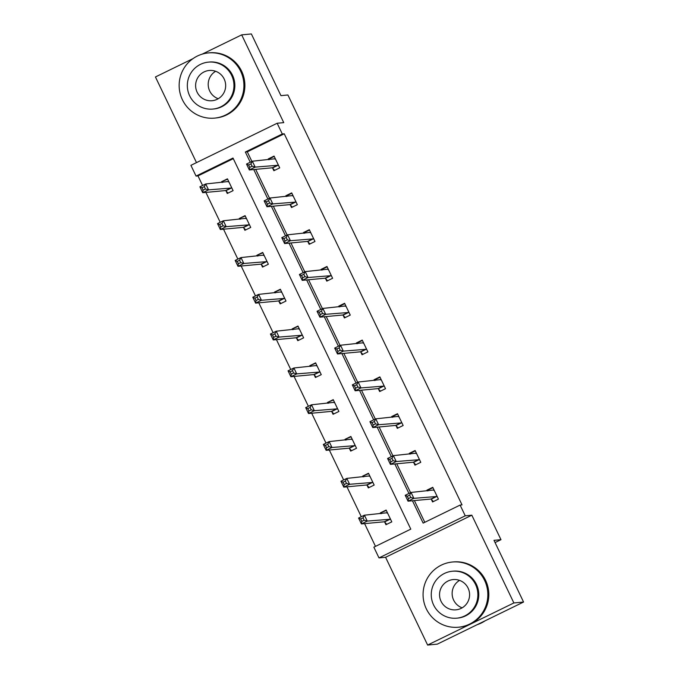 <?xml version="1.0" encoding="UTF-8"?>
<svg xmlns="http://www.w3.org/2000/svg" width="679" height="679" viewBox="0 0 679 679"><rect width="100%" height="100%" fill="white"/><g stroke="black" fill="none" stroke-linecap="round" stroke-linejoin="round"><path stroke-width="1.02" d="M277.159 123.247L283.746 122.627L241.69 34.867L251.374 33.95L280.936 95.646L287.904 94.984L500.975 539.686L493.998 540.348L523.56 602.035L437.31 644.133L427.626 645.05L513.876 602.952L471.829 515.191L465.242 515.811L378.992 557.909L373.849 547.172L410.795 529.136L232.999 158.046L196.053 176.082L190.909 165.345L277.159 123.247L282.303 133.975L245.348 152.011L250.245 162.23M523.56 602.035L513.876 602.952M241.69 34.867L202.189 54.142M192.98 58.64L155.44 76.965L196.486 162.62M471.829 515.191L385.579 557.289L427.626 645.05M385.579 557.289L378.992 557.909M233.296 158.665L197.988 175.895L202.588 185.503M205.898 192.412L220.217 222.305M223.535 229.213L237.854 259.106M241.164 266.015L255.482 295.908M258.801 302.817L273.119 332.71M276.429 339.619L290.748 369.512M294.066 376.429L308.385 406.314M311.695 413.231L326.013 443.115M329.332 450.033L343.65 479.926M346.961 486.835L361.287 516.727M364.598 523.636L375.487 546.374M197.988 175.895L196.053 176.082M495.067 542.572L500.975 539.686M290.256 204.888L291.52 207.528L297.343 204.685L291.698 192.887L285.867 195.73L286.224 196.486M325.521 278.492L326.786 281.131L332.608 278.288L326.964 266.491L321.133 269.334L321.49 270.089M360.787 352.095L362.051 354.735L367.882 351.892L362.23 340.094L356.399 342.937L356.764 343.693M396.052 425.708L397.317 428.347L403.148 425.495L397.495 413.706L391.664 416.55L392.029 417.296M431.318 499.311L432.582 501.951L438.413 499.107L432.761 487.31L426.93 490.153L427.295 490.909M412.45 500.762L423.153 523.11L460.099 505.074L462.034 504.896L284.238 133.797L247.292 151.833L251.892 161.432M255.686 169.36L269.521 198.234M273.314 206.161L287.158 235.036M290.952 242.963L304.786 271.838M308.58 279.765L322.423 308.648M326.217 316.567L340.052 345.45M343.854 353.369L357.689 382.252M361.483 390.17L375.317 419.053M379.12 426.972L392.954 455.855M396.748 463.782L410.583 492.657M414.385 500.584L424.791 522.312M413.689 462.509L414.954 465.149L420.776 462.306L415.124 450.508L409.301 453.351L409.658 454.107M378.415 388.897L379.68 391.537L385.511 388.694L379.858 376.896L374.036 379.748L374.392 380.495M343.15 315.294L344.414 317.933L350.245 315.09L344.593 303.292L338.77 306.136L339.127 306.891M307.884 241.69L309.149 244.33L314.98 241.486L309.327 229.689L303.496 232.532L303.861 233.287M272.618 168.086L273.883 170.726L279.714 167.874L274.061 156.085L268.23 158.928L268.595 159.675M460.099 505.074L465.242 515.811M284.238 133.797L282.303 133.975M253.751 169.538L267.882 199.04M271.379 206.34L285.511 235.842M289.016 243.141L303.148 272.644M306.645 279.943L320.785 309.446M324.282 316.753L338.414 346.248M341.91 353.555L356.051 383.049M359.547 390.357L373.679 419.851M377.176 427.159L391.316 456.661M394.813 463.961L408.945 493.463M221.974 182.439L221.609 181.683L227.44 178.84L233.092 190.638L227.261 193.481L225.997 190.841M239.602 219.241L239.246 218.485L245.077 215.642L250.721 227.44L244.898 230.283L243.634 227.643M257.239 256.042L256.874 255.287L262.705 252.444L268.358 264.241L262.527 267.085L261.262 264.445M274.868 292.844L274.511 292.089L280.342 289.246L285.986 301.043L280.164 303.886L278.899 301.247M292.505 329.646L292.14 328.899L297.971 326.047L303.623 337.845L297.792 340.688L296.528 338.049M310.133 366.448L309.777 365.701L315.608 362.858L321.26 374.647L315.429 377.499L314.165 374.859M327.77 403.258L327.414 402.503L333.236 399.659L338.889 411.457L333.058 414.3L331.793 411.661M345.407 440.06L345.042 439.305L350.873 436.461L356.526 448.259L350.695 451.102L349.43 448.463M363.036 476.862L362.679 476.106L368.502 473.263L374.154 485.061L368.324 487.904L367.059 485.264M380.673 513.663L380.308 512.908L386.139 510.065L391.791 521.862L385.961 524.706L384.696 522.066M247.292 151.833L245.348 152.011M428.059 490.832L428.008 490.051L426.93 490.153M386.3 510.413L380.308 512.908M410.43 454.03L410.371 453.249L409.301 453.351M368.672 473.603L362.679 476.106M392.793 417.229L392.742 416.448L391.664 416.55M351.035 436.801L345.042 439.305M375.164 380.427L375.105 379.646L374.036 379.748M333.406 399.999L327.414 402.503M357.527 343.625L357.477 342.844L356.399 342.937M315.769 363.197L309.777 365.701M339.899 306.815L339.839 306.034L338.77 306.136M298.14 326.395L292.14 328.899M322.262 270.013L322.211 269.232L321.133 269.334M280.503 289.594L274.511 292.089M304.633 233.211L304.574 232.43L303.496 232.532M262.866 252.792L256.874 255.287M286.996 196.409L286.945 195.628L285.867 195.73M245.238 215.99L239.246 218.485M269.368 159.607L269.308 158.827L268.23 158.928M227.601 179.18L221.609 181.683M428.008 490.051L432.922 487.649M433.389 501.552L430.97 499.023L408.037 501.178L405.21 495.28L411.041 492.436L434.025 489.949M409.641 495.11L411.041 492.436L413.867 498.335L408.037 501.178L408.435 498.607L410.77 497.469L409.641 495.11L407.307 496.247L408.435 498.607M437.149 496.468L413.867 498.335L410.77 497.469M405.21 495.28L407.307 496.247M387.403 512.704L364.419 515.191L367.246 521.09L361.415 523.933L384.348 521.778L386.767 524.315M361.814 521.362L361.415 523.933L358.588 518.043L364.419 515.191L363.019 517.865L360.685 519.002L361.814 521.362L364.148 520.224L363.019 517.865M381.386 512.806L381.437 513.587M364.148 520.224L367.246 521.09L390.527 519.223M360.685 519.002L358.588 518.043M477.201 624.663A32.745 32.38 -95.4 0 0 485.103 620.81M462.153 607.832A15.193 15.023 84.6 0 1 459.564 580.392M426.319 608.842A32.745 32.38 -95.4 0 0 458.529 627.218A32.745 32.38 -95.4 0 0 484.594 580.392A32.745 32.38 -95.4 0 0 452.384 562.017A32.745 32.38 -95.4 0 0 426.319 608.842M458.529 627.218L459.496 627.124A32.745 32.38 -95.4 0 0 485.57 580.307A32.745 32.38 -95.4 0 0 453.351 561.932L452.384 562.017M452.358 571.234L453.249 571.149A23.578 23.315 84.6 0 1 476.437 584.381A23.578 23.315 84.6 0 1 457.671 618.094L456.78 618.179A23.578 23.315 -95.4 0 0 475.546 584.466A23.578 23.315 -95.4 0 0 452.358 571.234A23.578 23.315 -95.4 0 0 433.584 604.947A23.578 23.315 -95.4 0 0 456.78 618.179M468.086 588.107A15.193 15.023 -95.4 0 0 453.139 579.577A15.193 15.023 -95.4 0 0 441.044 601.305A15.193 15.023 -95.4 0 0 455.991 609.827A15.193 15.023 -95.4 0 0 468.086 588.107M218.231 98.727A15.193 15.023 84.6 0 1 215.642 71.278M182.396 99.737A32.745 32.38 -95.4 0 0 214.606 118.112A32.745 32.38 -95.4 0 0 240.672 71.287A32.745 32.38 -95.4 0 0 208.461 52.911A32.745 32.38 -95.4 0 0 182.396 99.737M214.606 118.112L215.574 118.019A32.745 32.38 -95.4 0 0 241.639 71.193A32.745 32.38 -95.4 0 0 209.429 52.818L208.461 52.911M208.436 62.129L209.327 62.044A23.578 23.315 84.6 0 1 232.515 75.267A23.578 23.315 84.6 0 1 213.749 108.98L212.858 109.064A23.578 23.315 -95.4 0 0 231.624 75.352A23.578 23.315 -95.4 0 0 208.436 62.129A23.578 23.315 -95.4 0 0 189.662 95.832A23.578 23.315 -95.4 0 0 212.858 109.064M224.163 78.993A15.193 15.023 -95.4 0 0 209.217 70.472A15.193 15.023 -95.4 0 0 197.122 92.191A15.193 15.023 -95.4 0 0 212.069 100.721A15.193 15.023 -95.4 0 0 224.163 78.993M410.371 453.249L415.293 450.848M415.76 464.75L413.333 462.212L390.408 464.377L387.582 458.478L393.413 455.634L416.388 453.148M392.004 458.308L393.413 455.634L396.239 461.533L390.408 464.377L390.807 461.805L393.133 460.668L392.004 458.308L389.67 459.445L390.807 461.805M419.512 459.666L396.239 461.533L393.133 460.668M387.582 458.478L389.67 459.445M392.742 416.448L397.656 414.046M398.123 427.948L395.704 425.41L372.771 427.575L369.945 421.676L375.776 418.833L398.76 416.346M374.375 421.498L375.776 418.833L378.602 424.731L372.771 427.575L373.17 424.995L375.504 423.857L374.375 421.498L372.041 422.644L373.17 424.995M401.883 422.856L378.602 424.731L375.504 423.857M369.945 421.676L372.041 422.644M369.766 475.903L346.791 478.389L349.609 484.288L343.786 487.132L366.711 484.976L369.138 487.514M344.185 484.56L343.786 487.132L340.96 481.233L346.791 478.389L345.382 481.063L343.048 482.2L344.185 484.56L346.511 483.423L345.382 481.063M363.749 476.004L363.808 476.785M346.511 483.423L349.609 484.288L372.89 482.421M343.048 482.2L340.96 481.233M352.138 439.101L329.154 441.588L331.98 447.486L326.149 450.33L349.082 448.174L351.501 450.703M326.548 447.758L326.149 450.33L323.323 444.431L329.154 441.588L327.753 444.261L325.419 445.399L326.548 447.758L328.882 446.621L327.753 444.261M346.12 439.203L346.171 439.984M328.882 446.621L331.98 447.486L355.261 445.619M325.419 445.399L323.323 444.431M375.105 379.646L380.028 377.244M380.495 391.146L378.067 388.609L355.142 390.773L352.316 384.874L358.147 382.031L381.123 379.536M356.738 384.696L358.147 382.031L360.965 387.93L355.142 390.773L355.541 388.193L357.867 387.055L356.738 384.696L354.404 385.833L355.541 388.193M384.246 386.054L360.965 387.93L357.867 387.055M352.316 384.874L354.404 385.833M334.501 402.299L311.517 404.786L314.343 410.685L308.521 413.528L331.445 411.364L333.864 413.901M308.92 410.956L308.521 413.528L305.694 407.629L311.517 404.786L310.116 407.459L307.782 408.597L308.92 410.956L311.245 409.819L310.116 407.459M328.483 402.401L328.543 403.182M311.245 409.819L314.343 410.685L337.624 408.817M307.782 408.597L305.694 407.629M357.477 342.844L362.391 340.442M362.858 354.345L360.439 351.807L337.505 353.971L334.679 348.072L340.51 345.229L363.494 342.734M339.11 347.894L340.51 345.229L343.336 351.119L337.505 353.971L337.904 351.391L340.238 350.254L339.11 347.894L336.776 349.031L337.904 351.391M366.618 349.252L343.336 351.119L340.238 350.254M334.679 348.072L336.776 349.031M316.872 365.497L293.888 367.984L296.715 373.883L290.884 376.726L313.817 374.562L316.236 377.1M291.283 374.146L290.884 376.726L288.057 370.827L293.888 367.984L292.488 370.649L290.154 371.786L291.283 374.146L293.617 373.009L292.488 370.649M310.855 365.599L310.906 366.38M293.617 373.009L296.715 373.883L319.996 372.007M290.154 371.786L288.057 370.827M339.839 306.034L344.762 303.64M345.221 317.543L342.802 315.005L319.877 317.161L317.051 311.271L322.873 308.419L345.857 305.932M321.473 311.092L322.873 308.419L325.699 314.318L319.877 317.161L320.276 314.589L322.601 313.452L321.473 311.092L319.138 312.23L320.276 314.589M348.981 312.45L325.699 314.318L322.601 313.452M317.051 311.271L319.138 312.23M299.235 328.687L276.251 331.182L279.077 337.081L273.255 339.924L296.18 337.76L298.599 340.298M273.654 337.344L273.255 339.924L270.429 334.026L276.251 331.182L274.851 333.847L272.517 334.985L273.654 337.344L275.98 336.207L274.851 333.847M293.218 328.797L293.277 329.578M275.98 336.207L279.077 337.081L302.359 335.205M272.517 334.985L270.429 334.026M322.211 269.232L327.125 266.839M327.592 280.741L325.173 278.203L302.24 280.359L299.414 274.46L305.244 271.617L328.229 269.13M303.836 274.291L305.244 271.617L308.071 277.516L302.24 280.359L302.639 277.787L304.973 276.65L303.836 274.291L301.51 275.428L302.639 277.787M331.352 275.649L308.071 277.516L304.973 276.65M299.414 274.46L301.51 275.428M281.607 291.885L258.623 294.38L261.449 300.271L255.618 303.123L278.551 300.958L280.97 303.496M256.017 300.542L255.618 303.123L252.792 297.224L258.623 294.38L257.214 297.046L254.888 298.183L256.017 300.542L258.351 299.405L257.214 297.046M275.589 291.995L275.64 292.776M258.351 299.405L261.449 300.271L284.722 298.404M254.888 298.183L252.792 297.224M304.574 232.43L309.488 230.028M309.955 243.931L307.536 241.401L284.611 243.557L281.785 237.658L287.607 234.815L310.592 232.328M286.207 237.489L287.607 234.815L290.434 240.714L284.611 243.557L285.002 240.986L287.336 239.848L286.207 237.489L283.873 238.626L285.002 240.986M313.715 238.847L290.434 240.714L287.336 239.848M281.785 237.658L283.873 238.626M263.97 255.083L240.986 257.57L243.812 263.469L237.989 266.312L260.914 264.156L263.333 266.694M238.38 263.741L237.989 266.312L235.163 260.422L240.986 257.57L239.585 260.244L237.251 261.381L238.38 263.741L240.714 262.603L239.585 260.244M257.952 255.185L258.012 255.966M240.714 262.603L243.812 263.469L267.093 261.602M237.251 261.381L235.163 260.422M286.945 195.628L291.86 193.226M292.326 207.129L289.908 204.6L266.974 206.755L264.148 200.857L269.979 198.013L292.963 195.527M268.57 200.687L269.979 198.013L272.805 203.912L266.974 206.755L267.373 204.184L269.707 203.046L268.57 200.687L266.244 201.824L267.373 204.184M296.078 202.045L272.805 203.912L269.707 203.046M264.148 200.857L266.244 201.824M246.333 218.282L223.357 220.768L226.183 226.667L220.352 229.51L243.286 227.355L245.705 229.892M220.751 226.939L220.352 229.51L217.526 223.612L223.357 220.768L221.948 223.442L219.623 224.579L220.751 226.939L223.085 225.801L221.948 223.442M240.324 218.383L240.374 219.164M223.085 225.801L226.183 226.667L249.456 224.8M219.623 224.579L217.526 223.612M269.308 158.827L274.223 156.425M274.689 170.327L272.271 167.789L249.346 169.954L246.519 164.055L252.342 161.212L275.326 158.725M250.941 163.877L252.342 161.212L255.168 167.11L249.346 169.954L249.736 167.382L252.07 166.236L250.941 163.877L248.607 165.022L249.736 167.382M278.449 165.235L255.168 167.11L252.07 166.236M246.519 164.055L248.607 165.022M228.704 181.48L205.72 183.967L208.546 189.865L202.724 192.709L225.649 190.553L228.068 193.082M203.114 190.137L202.724 192.709L199.898 186.81L205.72 183.967L204.32 186.64L201.986 187.777L203.114 190.137L205.448 189L204.32 186.64M222.687 181.582L222.746 182.362M205.448 189L208.546 189.865L231.828 187.998M201.986 187.777L199.898 186.81M437.021 496.332L431.19 499.175M436.792 496.171L430.97 499.023M434.034 490.094L433.584 490.314M386.962 513.069L387.412 512.849M384.348 521.778L390.17 518.934M384.569 521.93L390.4 519.087M419.393 459.53L413.562 462.374M419.164 459.369L413.333 462.212M416.397 453.292L415.947 453.513M401.756 422.728L395.925 425.572M401.527 422.567L395.704 425.41M398.768 416.49L398.318 416.711M369.325 476.268L369.775 476.047M366.711 484.976L372.542 482.132M366.94 485.129L372.771 482.285M351.697 439.466L352.146 439.245M349.082 448.174L354.905 445.322M349.303 448.327L355.134 445.483M384.127 385.927L378.296 388.77M383.898 385.765L378.067 388.609M381.131 379.68L380.681 379.901M334.06 402.664L334.509 402.443M331.445 411.364L337.276 408.52M331.675 411.525L337.497 408.682M366.49 349.116L360.659 351.968M366.261 348.964L360.439 351.807M363.503 342.878L363.053 343.099M316.422 365.862L316.881 365.642M313.817 374.562L319.639 371.719M314.038 374.723L319.868 371.88M348.853 312.315L343.031 315.158M348.633 312.162L342.802 315.005M345.866 306.076L345.416 306.297M298.794 329.052L299.244 328.831M296.18 337.76L302.011 334.917M296.409 337.921L302.231 335.078M331.225 275.513L325.394 278.356M330.996 275.36L325.173 278.203M328.237 269.274L327.779 269.495M281.157 292.25L281.615 292.029M278.551 300.958L284.374 298.115M278.772 301.12L284.603 298.268M313.588 238.711L307.765 241.554M313.367 238.55L307.536 241.401M310.6 232.473L310.15 232.693M263.528 255.448L263.978 255.228M260.914 264.156L266.745 261.313M261.143 264.309L266.966 261.466M295.959 201.909L290.128 204.752M295.73 201.748L289.908 204.6M292.972 195.671L292.513 195.892M245.891 218.646L246.35 218.426M243.286 227.355L249.108 224.511M243.506 227.507L249.337 224.664M278.322 165.107L272.5 167.951M278.101 164.946L272.271 167.789M275.334 158.869L274.885 159.09M228.263 181.845L228.713 181.624M225.649 190.553L231.48 187.701M225.878 190.706L231.7 187.862"/></g></svg>
